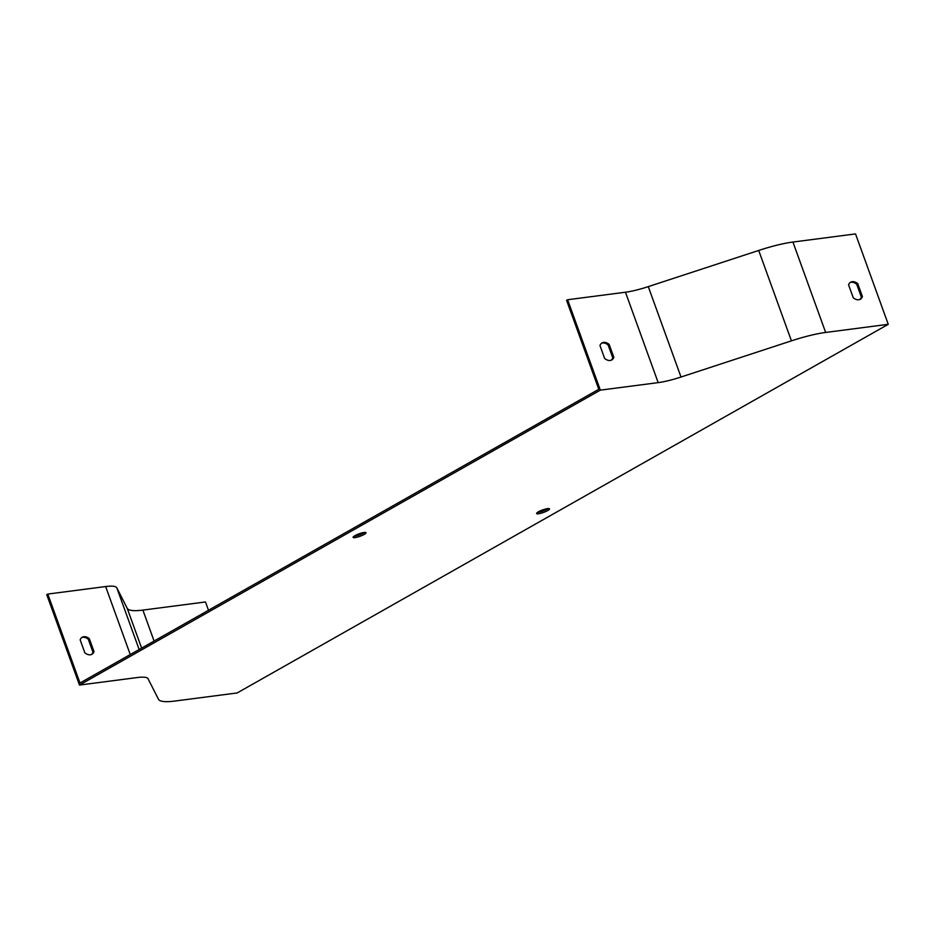 <?xml version="1.0" encoding="UTF-8"?>
<svg xmlns="http://www.w3.org/2000/svg" width="935" height="935" viewBox="0 0 935 935"><rect width="100%" height="100%" fill="white"/><g stroke="black" fill="none" stroke-linecap="round" stroke-linejoin="round"><path stroke-width="1.4" d="M548.05 508.558A6.861 1.332 -19.9 0 1 547.115 509.143A6.861 1.332 -19.9 0 1 537.532 512.368M364.568 532.412A6.861 1.332 -19.9 0 1 363.633 532.997A6.861 1.332 -19.9 0 1 354.038 536.222M79.475 685.063L46.75 594.66L47.79 594.064L79.989 683.017L598.774 389.287L566.575 300.334L567.615 299.738L600.34 390.14L658.182 382.625A39.2 7.597 160.1 0 0 681.007 377.027L791.431 340.854A58.8 11.395 -19.9 0 1 825.652 332.451L888.25 324.316L237.174 692.952L174.576 701.086A58.8 11.395 -19.9 0 1 158.459 699.24L148.069 678.775A39.2 7.597 160.1 0 0 137.328 677.536L79.475 685.063L600.34 390.14M91.373 654.535A9.806 6.335 60.5 0 0 92.974 652.198L88.299 639.283A9.806 6.335 60.5 0 0 81.754 637.553M604.653 358.479L599.978 345.564A9.806 6.335 -119.5 0 1 602.082 342.9A9.806 6.335 -119.5 0 1 609.153 344.372L613.827 357.287A9.806 6.335 -119.5 0 1 611.735 359.952A9.806 6.335 -119.5 0 1 604.653 358.479M888.25 324.316L855.525 233.914L792.927 242.048A58.8 11.395 160.1 0 0 758.706 250.451L648.282 286.624A39.2 7.597 -19.9 0 1 625.457 292.223L567.615 299.738M853.246 297.762L848.571 284.848A9.806 6.335 -119.5 0 1 850.675 282.183A9.806 6.335 -119.5 0 1 857.746 283.656L862.421 296.57A9.806 6.335 -119.5 0 1 860.329 299.235A9.806 6.335 -119.5 0 1 853.246 297.762M47.79 594.064L105.643 586.549A40.766 7.901 -19.9 0 1 116.817 587.834L127.207 608.299A57.234 11.091 160.1 0 0 142.891 610.099L205.49 601.965L208.493 610.263M547.641 510.592A6.861 1.332 160.1 0 0 549.5 508.85A6.861 1.332 160.1 0 0 542.604 509.937A6.861 1.332 160.1 0 0 536.596 513.525A6.861 1.332 160.1 0 0 540.804 513.292A6.861 1.332 160.1 0 0 547.641 510.592M364.147 534.446A6.861 1.332 160.1 0 0 366.017 532.705A6.861 1.332 160.1 0 0 359.11 533.792A6.861 1.332 160.1 0 0 353.114 537.38A6.861 1.332 160.1 0 0 357.31 537.146A6.861 1.332 160.1 0 0 364.147 534.446M84.84 652.805L80.165 639.891A9.806 6.335 -119.5 0 1 82.257 637.226A9.806 6.335 -119.5 0 1 89.339 638.698L94.014 651.613A9.806 6.335 -119.5 0 1 91.91 654.278A9.806 6.335 -119.5 0 1 84.84 652.805M859.791 299.492A9.806 6.335 60.5 0 0 861.38 297.155L856.705 284.24A9.806 6.335 60.5 0 0 850.172 282.51M611.198 360.209A9.806 6.335 60.5 0 0 612.787 357.883L608.112 344.968A9.806 6.335 60.5 0 0 601.579 343.238M862.421 296.57L861.38 297.155M857.746 283.656L856.705 284.24M609.153 344.372L608.112 344.968M613.827 357.287L612.787 357.883M89.339 638.698L88.299 639.283M94.014 651.613L92.974 652.198M625.457 292.223L658.182 382.625M648.282 286.624L681.007 377.027M758.706 250.451L791.431 340.854M792.927 242.048L825.652 332.451M105.643 586.549L130.257 654.558M116.817 587.834L139.151 649.533M127.207 608.299L141.629 648.13M142.891 610.099L154.1 641.059"/></g></svg>
